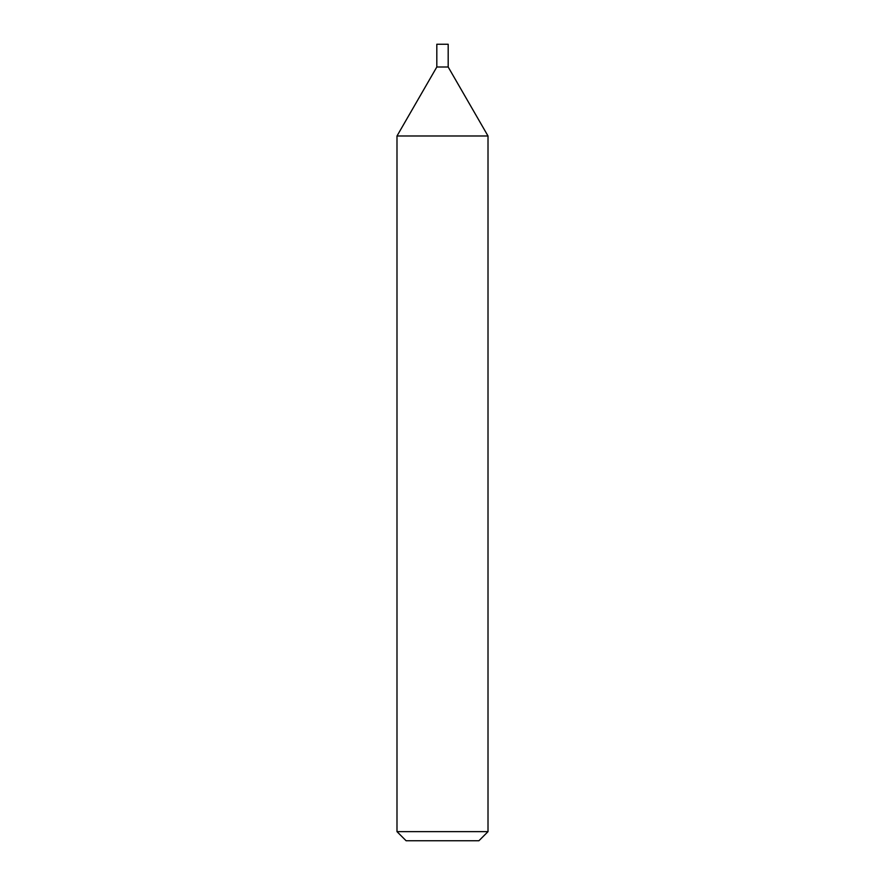 <?xml version="1.0" encoding="UTF-8"?>
<svg xmlns="http://www.w3.org/2000/svg" width="885" height="885" viewBox="0 0 885 885"><rect width="100%" height="100%" fill="white"/><g stroke="black" fill="none" stroke-linecap="round" stroke-linejoin="round"><path stroke-width="0.66" stroke-dasharray="4.42 3.32" d="M488.011 831.646L396.989 831.646M396.989 135.991L488.011 135.991M478.907 840.75L406.093 840.75M442.5 67.006L448.186 67.006L442.5 67.006M436.814 44.25L448.186 44.25"/><path stroke-width="1.33" d="M442.5 831.646L488.011 831.646L488.011 135.991L396.989 135.991L396.989 831.646L442.5 831.646M396.989 831.646L406.093 840.75L478.907 840.75L488.011 831.646M488.011 135.991L448.186 67.006L436.814 67.006L436.814 44.25L448.186 44.25L448.186 67.006L436.814 67.006L396.989 135.991"/></g></svg>

